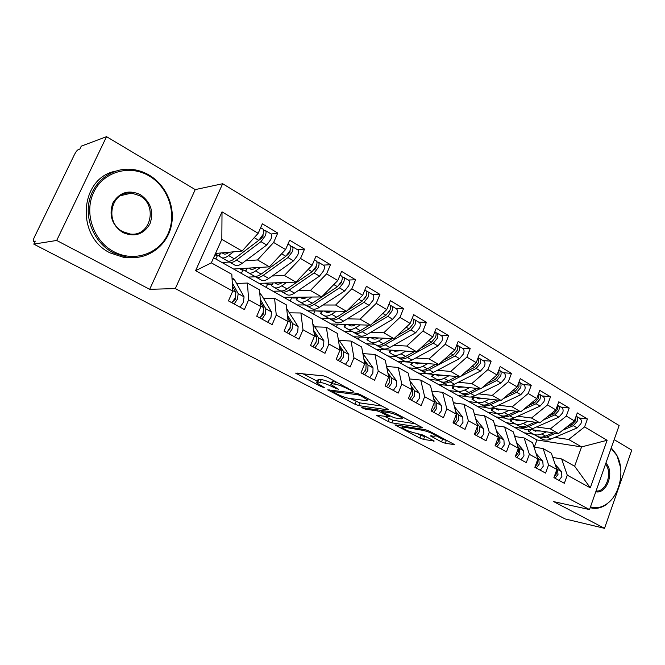 <?xml version="1.0" encoding="UTF-8"?>
<svg xmlns="http://www.w3.org/2000/svg" width="665" height="665" viewBox="0 0 665 665"><rect width="100%" height="100%" fill="white"/><g stroke="black" fill="none" stroke-linecap="round" stroke-linejoin="round"><path stroke-width="1" d="M353.331 391.386L327.662 377.346L323.639 375.9L295.601 373.107L321.345 386.706L324.271 387.52L316.532 382.782L317.812 382.084L320.098 382.358C323.539 382.949 327.662 384.445 332.458 386.839L338.643 389.333L330.896 384.553L332.267 383.813L334.661 384.096C338.236 384.711 342.467 386.24 347.338 388.684L353.331 391.386M441.518 441.893L445.267 443.264L454.702 444.677L429.282 431.103L425.434 429.69L394.944 424.902L419.906 438.06L423.538 439.39L434.187 441.045L423.015 435.051L414.32 432.832C408.859 431.444 404.727 429.665 401.918 427.504L403.306 427.08L423.081 430.371C428.709 431.785 432.957 433.597 435.808 435.816L434.237 436.257L430.272 435.833L441.518 441.893L442.549 439.224L447.695 440.837M56.691 240.456L149.675 289.325L195.227 189.6L106.533 136.666L56.691 240.456L33.799 244.122L35.27 241.096L33.699 241.362L34.854 241.96M149.675 289.325L175.319 288.568L589.514 509.581L553.712 501.626L604.527 528.334L565.2 518.958L33.799 244.122M387.911 409.864L388.426 409.657L387.371 408.933L360.571 394.752L356.606 393.323L327.712 389.848L354.985 404.229L358.709 405.592L387.911 409.864L388.102 409.366M395.7 413.339L422.292 427.553L391.81 422.849L388.127 421.502L376.498 415.284L389.2 416.756L380.937 412.267L377.146 410.887L365.06 409.075L361.718 407.628L391.793 411.909L395.7 413.339M515.317 427.778L515.475 427.354M497.445 417.711L497.661 417.121M479.116 407.379L479.407 406.614M460.305 396.781L460.679 395.816M441.003 385.908L441.469 384.719M421.194 374.744L421.76 373.314M400.837 363.273L401.527 361.569M379.931 351.494L380.746 349.482M358.443 339.383L359.416 337.022M336.349 326.939L337.496 324.179M314.279 310.921L314.844 311.237L313.631 314.129M290.115 297.247L291.494 298.028L290.248 300.954M265.227 283.165L267.455 284.429L266.175 287.396M239.558 268.652L242.7 270.431L241.387 273.423M175.319 288.568L222.667 183.731L619.132 425.534L589.514 509.581M222.019 211.861L258.17 233.307L242.102 251.046L221.827 239.35L222.019 211.861L195.593 270.68L232.742 291.12L228.452 300.888L244.404 309.549L248.627 299.857L260.896 306.607L256.723 316.249L272.151 324.62L276.258 315.06L288.128 321.594L284.071 331.095L299.001 339.2L302.991 329.765L314.478 336.091L310.547 345.468L325.002 353.323L328.876 344.005L339.998 350.131L336.174 359.391L350.172 366.989L353.946 357.803L364.728 363.73L361.004 372.874L374.578 380.239L378.244 371.17L388.693 376.922L385.077 385.941L398.227 393.09L401.801 384.129L411.934 389.707L408.41 398.618L421.178 405.55L424.652 396.706L434.494 402.117L431.053 410.912L443.447 417.637L446.83 408.9L456.381 414.162L453.031 422.849L465.059 429.382L468.36 420.754L477.636 425.858L474.378 434.436L486.065 440.779L489.274 432.258L498.293 437.213L495.109 445.691L506.464 451.859L509.606 443.439L518.368 448.26L515.259 456.639L526.298 462.632L529.365 454.311L537.885 459L534.851 467.279L545.591 473.106L548.575 464.885L556.863 469.44L553.912 477.62L564.352 483.297L567.27 475.167L561.642 458.95L574.651 466.232L581.567 446.913L568.675 439.474L554.793 437.395M227.821 261.054L229.3 261.968C231.046 262.966 233.448 262.343 236.524 260.082L260.963 241.636L265.086 236.033C266.2 233.324 266.332 231.511 265.493 230.597L271.204 234.013L277.746 233.041L262.351 223.806L258.17 233.307M277.746 233.041L273.631 242.476L285.584 249.566L269.466 266.84L233.556 269.017L213.598 257.771M297.504 249.724L304.537 249.126L289.641 240.19L285.584 249.566M304.537 249.126L300.538 258.444L312.109 265.302L295.958 282.126L259.042 283.373L233.556 269.017M323.273 265.119L330.472 264.703L316.05 256.042L312.109 265.302M330.472 264.703L326.59 273.889L337.787 280.53L321.619 296.931L283.78 297.313L259.042 283.373M348.236 280.031L355.592 279.782L341.619 271.395L337.787 280.53M355.592 279.782L351.818 288.851L362.666 295.293L346.482 311.278L307.787 310.846L283.78 297.313M372.433 294.487L379.931 294.396L366.39 286.266L362.666 295.293M379.931 294.396L376.257 303.356L386.772 309.591L370.596 325.185L331.112 323.988L307.787 310.846M395.908 308.51L403.53 308.56L390.405 300.68L386.772 309.591M403.53 308.56L399.956 317.413L410.155 323.456L393.979 338.676L353.772 336.756L331.112 323.988M418.676 322.118L426.423 322.301L413.688 314.661L410.155 323.456M426.423 322.301L422.94 331.045L432.832 336.914L416.664 351.768L375.791 349.167L353.772 336.756M440.779 335.318L448.634 335.642L436.273 328.219L432.832 336.914M448.634 335.642L445.242 344.271L454.843 349.973L438.692 364.478L397.213 361.228L375.791 349.167M462.25 348.144L470.197 348.585L458.202 341.386L454.843 349.973M470.197 348.585L466.888 357.113L476.223 362.649L460.089 376.822L418.044 372.974L397.213 361.228M483.106 360.605L491.144 361.162L479.49 354.162L476.223 362.649M491.144 361.162L487.919 369.59L496.979 374.96L480.886 388.826L449.573 385.567M503.372 372.716L511.493 373.381L500.171 366.581L496.979 374.96M511.493 373.381L508.351 381.71L517.154 386.93L501.094 400.48L470.936 397.005M523.081 384.486L531.277 385.259L520.263 378.643L517.154 386.93M531.277 385.259L528.21 393.489L536.771 398.568L520.745 411.818L491.344 408.119M542.249 395.941L550.512 396.806L539.805 390.38L536.771 398.568M550.512 396.806L547.519 404.943L555.849 409.881L539.864 422.857L511.069 418.942M560.903 407.088L569.232 408.044L558.808 401.785L555.849 409.881M569.232 408.044L566.306 416.082L574.41 420.895L558.467 433.588L530.205 429.49M579.065 417.936L587.444 418.975L577.303 412.89L574.41 420.895M587.444 418.975L584.585 426.93L607.112 440.288L590.296 487.836L567.27 475.167M534.003 447.088L543.147 448.592L551.343 453.181L556.863 469.44M548.575 464.885L543.147 448.592M533.496 434.203L524.269 432.824L418.044 372.974M534.477 446.664L536.938 439.964L524.269 432.824M536.938 439.964L581.567 446.913L607.112 440.288M584.585 426.93L568.675 439.474M514.71 436.489L524.145 437.961L532.565 442.674L537.885 459M529.365 454.311L524.145 437.961M523.438 428.509L514.253 427.179M558.467 433.588L550.346 428.9L536.53 426.955M515.433 423.979L506.281 422.691M566.306 416.082L550.346 428.9M494.86 425.6L504.61 427.021L513.272 431.876L518.368 448.26L518.293 452.74L515.308 456.664M509.606 443.439L504.61 427.021M505.109 418.135L495.999 416.897M539.864 422.857L531.518 418.036L517.769 416.232M496.896 413.48L487.819 412.292M547.519 404.943L531.518 418.036M474.444 414.411L484.536 415.783L493.438 420.77L498.293 437.213M489.274 432.258L484.536 415.783M486.306 407.487L477.279 406.348M520.745 411.818L512.166 406.872L498.501 405.209M477.861 402.707L468.883 401.618M528.21 393.489L512.166 406.872M453.439 402.915L463.879 404.22L473.039 409.349L477.636 425.858M468.36 420.754L463.879 404.22M467.113 396.564L458.06 395.517M501.094 400.48L492.266 395.392L478.692 393.896M458.318 391.643L449.44 390.663M508.351 381.71L492.266 395.392M431.809 391.095L442.616 392.325L452.05 397.603L456.381 414.162M446.83 408.9L442.616 392.325M447.761 385.376L438.318 384.395M480.886 388.826L471.809 383.589L458.335 382.259M438.243 380.272L429.465 379.407M487.919 369.59L471.809 383.589M409.524 378.942L420.737 380.072L430.446 385.509L434.494 402.117M424.652 396.706L420.737 380.072M460.089 376.822L450.754 371.436L437.387 370.289M417.612 368.593L408.95 367.845M466.888 357.113L450.754 371.436M386.556 366.448L398.202 367.454L408.202 373.057L411.934 389.707M401.801 384.129L398.202 367.454M438.692 364.478L429.083 358.934L415.841 357.978M396.398 356.581L387.861 355.966M445.242 344.271L429.083 358.934M362.94 353.597L374.977 354.462L385.284 360.222L388.693 376.922M378.244 371.17L374.977 354.462M416.664 351.768L406.764 346.058L393.655 345.31M374.578 344.221L366.182 343.747M422.94 331.045L406.764 346.058M339.208 340.413L351.037 341.062L361.66 347.005L364.728 363.73M353.946 357.803L351.037 341.062M393.979 338.676L383.772 332.791L370.812 332.267M352.126 331.511L343.88 331.178M399.956 317.413L383.772 332.791M314.736 326.831L326.357 327.238L337.313 333.373L339.998 350.131M328.876 344.005L326.357 327.238M370.596 325.185L360.073 319.117L347.28 318.834M329.017 318.427L320.937 318.252M376.257 303.356L360.073 319.117M289.499 312.816L300.879 312.982L312.184 319.308L314.478 336.091M302.991 329.765L300.879 312.982M346.482 311.278L335.642 305.019L323.015 304.994M305.318 304.952L297.313 304.944M351.818 288.851L335.642 305.019M263.465 298.361L274.587 298.261L286.258 304.794L288.128 321.594M276.258 315.06L274.587 298.261M321.619 296.931L310.43 290.472L297.995 290.721M280.771 291.071L272.983 291.237M326.59 273.889L310.43 290.472M236.59 283.44L247.422 283.057L259.483 289.807L260.896 306.607M248.627 299.857L247.422 283.057M295.958 282.126L284.404 275.46L272.185 276.008M255.476 276.765L247.92 277.114M300.538 258.444L284.404 275.46M106.533 136.666L81.271 146.159L79.858 149.068L78.129 149.708C77.024 150.332 75.793 151.977 74.422 154.646L34.414 237.106C33.366 239.35 33.034 240.747 33.416 241.295L33.699 241.362M214.961 254.728L217.197 256L215.842 259.034M195.593 270.68L211.329 262.85L231.819 274.321L232.742 291.12M269.466 266.84L257.538 259.949L245.535 260.83M229.392 262.018L222.093 262.55M273.631 242.476L257.538 259.949M604.527 528.334L631.75 450.139L614.161 439.64M195.227 189.6L222.667 183.731M552.781 457.42L561.642 458.95M221.827 239.35L211.329 262.85M242.102 251.046L215.526 253.456M590.296 487.836L574.651 466.232M331.212 383.788L332.059 381.735L333.439 380.97L334.811 381.128M331.527 383.015C327.313 381.112 323.888 379.964 321.253 379.565L320.098 382.358M316.831 382.059L317.679 380.023L318.959 379.308L321.253 379.565M302.666 373.605L317.188 381.203M350.222 398.485L359.798 402.899L381.926 406.049M360.787 395.791L358.028 394.794L332.957 391.51L336.714 393.888C341.336 396.182 345.368 397.653 348.809 398.285L366.116 400.671L367.662 399.981L360.787 395.791L361.095 395.035M415.525 423.821L392.857 420.205L391.81 422.849M384.154 416.232L392.857 420.205M401.261 418.9L402.699 418.393C399.657 416.024 395.301 414.145 389.607 412.757L382.691 411.718L382.184 411.909L383.223 412.616L394.279 417.811L401.261 418.9M435.858 435.691L442.549 439.224M416.656 433.231L420.92 435.467L427.246 437.262M221.636 257.629L227.139 260.747C228.876 261.744 231.279 261.104 234.346 258.835L258.768 240.339L262.883 234.728C264.005 232.019 264.138 230.206 263.298 229.292L263.007 229.117M236.873 256.923L261.569 238.22L263.007 236.266L263.066 234.313M265.493 230.597L263.822 230.431M271.204 234.013C272.06 234.936 271.935 236.748 270.83 239.442L266.715 245.019L242.201 263.315C239.126 265.559 236.707 266.175 234.945 265.16L229.5 262.077M218.777 255.867L215.244 254.097M224.404 254.08L222.226 252.85M229.25 252.21C226.84 254.022 224.945 254.537 223.581 253.772L222.077 252.858M233.498 251.827L228.61 255.568C225.551 257.854 223.166 258.502 221.445 257.521L218.91 255.892L220.556 252.999M260.647 238.444L261.37 238.378M235.551 296.956L235.427 299.142L233.157 301.328M240.073 307.205L243.348 302.367L244.063 296.848L234.778 280.189L232.925 278.535M232.293 282.908L238.178 293.606L237.438 299.125L234.155 303.988M232.467 286.041L235.925 292.367L235.177 297.887L231.894 302.758M248.436 272.8L253.756 275.817C255.576 276.856 258.037 276.291 261.146 274.105L285.85 256.299L289.948 250.805C291.037 248.128 291.129 246.324 290.239 245.385L289.932 245.202M287.139 255.152L289.94 252.243L290.115 250.422M254.437 276.133L255.85 276.997C257.679 278.045 260.14 277.48 263.249 275.31L287.978 257.555L292.076 252.068C293.157 249.392 293.248 247.588 292.359 246.649L290.78 246.424M297.571 249.766L297.887 249.957C298.793 250.896 298.71 252.7 297.637 255.368L293.539 260.83L268.76 278.444C265.643 280.605 263.165 281.154 261.32 280.098L256.058 277.114M245.909 270.248L243.964 270.356L240.813 268.577M248.984 268.078L251.204 269.333M256.1 267.646C253.681 269.35 251.761 269.799 250.339 269.001L248.818 268.086M260.472 267.38L255.584 270.938C252.492 273.14 250.04 273.722 248.236 272.692L245.51 270.954L247.081 268.195M288.078 254.03L288.726 253.988M274.412 287.504L279.549 290.422C281.445 291.511 283.963 291.004 287.105 288.901L312.068 271.744L316.149 266.366C317.197 263.722 317.255 261.919 316.316 260.963L315.991 260.771M313.847 270.106L316.025 267.712L316.257 266.108M280.231 290.746L281.578 291.569C283.481 292.658 286.008 292.159 289.15 290.065L314.129 272.958L318.211 267.596C319.258 264.953 319.308 263.149 318.369 262.193L316.881 261.919M323.398 265.194L323.722 265.393C324.678 266.357 324.628 268.153 323.597 270.788L319.516 276.133L294.487 293.107C291.337 295.185 288.801 295.667 286.881 294.57L281.794 291.686M272.01 284.288L268.751 284.387L266.515 283.124M274.919 282.841L277.164 284.113M282.11 282.592C279.691 284.204 277.746 284.587 276.274 283.764L274.745 282.841M286.607 282.442L281.719 285.834C278.585 287.953 276.083 288.469 274.196 287.388L271.287 285.551L272.8 282.908M314.57 269.175L315.094 269.159M277.205 284.121L278.984 284.063M299.591 301.769L304.562 304.578C306.532 305.709 309.1 305.26 312.276 303.24L337.463 286.706L341.527 281.445C342.541 278.826 342.558 277.031 341.577 276.058L341.245 275.859M339.574 284.728L341.286 282.7L341.552 281.386M305.243 304.911L306.532 305.692C308.51 306.831 311.079 306.382 314.254 304.371L339.466 287.887L343.522 282.625C344.537 280.015 344.545 278.219 343.564 277.238L342.143 276.931M348.418 280.14L348.759 280.347C349.748 281.328 349.74 283.124 348.734 285.726L344.686 290.962L319.433 307.313C316.249 309.316 313.664 309.749 311.677 308.61L306.756 305.817M297.28 297.978L292.824 298.02L291.445 297.238M300.065 297.147L302.342 298.444M307.33 297.072C304.903 298.593 302.932 298.926 301.42 298.07L299.882 297.147M311.943 297.031L307.055 300.264C303.888 302.301 301.328 302.766 299.375 301.644L296.282 299.707L297.737 297.172M301.453 297.937L305.825 297.903M347.271 310.497L362.076 301.212L366.116 296.05C367.097 293.465 367.08 291.677 366.058 290.68L365.717 290.472M364.437 298.967L366.008 296.299M329.507 318.651L330.738 319.4C332.774 320.572 335.401 320.181 338.601 318.236L364.013 302.351L368.053 297.197C369.033 294.62 369.009 292.824 367.986 291.835L366.631 291.494M372.674 294.628L373.015 294.836C374.046 295.842 374.079 297.629 373.107 300.198L369.075 305.326L343.622 321.095C340.413 323.024 337.787 323.406 335.725 322.226L330.962 319.532M321.752 311.32L315.634 310.929M324.454 311.029L326.764 312.342M331.785 311.112C329.358 312.55 327.363 312.833 325.808 311.952L324.262 311.029M336.507 311.162L331.619 314.262C328.427 316.224 325.817 316.623 323.788 315.468L320.538 313.439L321.935 311.004M325.027 311.353L331.237 311.428M324.021 315.601L328.826 318.319C330.862 319.483 333.481 319.092 336.681 317.147L346.041 311.27M263.357 312.342L263.157 314.296L261.129 316.415M267.704 322.201L270.954 317.463L271.544 311.976L261.536 295.102L259.791 293.489M260.289 299.35L265.842 308.843L265.227 314.329L261.977 319.092M260.53 302.267L263.664 307.637L263.041 313.132L259.782 317.903M290.256 327.247L289.99 328.951L288.211 330.987M294.437 336.723L297.662 332.068L298.136 326.615L286.682 308.602M287.413 315.16L292.625 323.581L292.126 329.042L288.893 333.714M287.712 317.878L290.514 322.417L290.007 327.878L286.773 332.558M316.266 341.768L314.487 345.01M320.322 350.779L323.522 346.216L323.888 340.788L312.816 323.897M313.697 330.389L318.552 337.853L318.161 343.281L314.952 347.862M314.046 332.924L316.507 336.723L316.108 342.159L312.899 346.748M341.403 355.958L340.023 358.485M345.401 364.403L348.576 359.915L348.842 354.528L338.211 338.959M339.192 345.06L343.672 351.677L343.381 357.072L340.197 361.577M339.574 347.454L341.685 350.588L341.394 355.983L338.211 360.497M149.168 175.951C129.808 164.255 103.482 171.479 93.74 192.21C83.69 212.783 93.441 241.054 113.773 251.661C133.964 262.575 159.018 253.889 167.946 233.947C177.156 214.155 168.677 187.347 149.168 175.951M112.959 252.65C95.394 243.373 84.871 221.088 89.177 201.345C93.349 181.57 111.52 167.838 130.614 169.284C137.181 169.775 143.382 171.728 149.201 175.136C166.815 185.502 176.05 208.27 170.888 227.571C165.859 246.915 147.023 260.082 127.19 257.313L112.959 252.65M140.423 194.662C150.88 202.193 154.064 211.919 149.966 223.831C143.598 234.537 134.521 237.43 122.726 232.509C111.953 225.053 108.669 215.211 112.867 202.975C119.542 192.193 128.727 189.417 140.423 194.662M122.784 231.636L129.924 233.955C150.423 237.363 158.411 205.377 139.6 195.668L131.52 193.099C111.246 190.182 103.856 222.426 122.784 231.636M135.161 257.629L124.413 257.588L110.249 252.958C75.635 236.74 79.335 178.154 115.469 171.171M605.882 463.131C614.834 471.601 606.862 494.444 595.79 491.776M596.073 490.978C606.039 492.416 612.972 472.557 605.482 464.27M611.251 447.886L616.771 454.885L620.628 467.686M590.478 506.855C596.447 508.733 602.266 507.47 607.918 503.064L607.586 503.605C602.307 507.744 596.829 509.174 591.143 507.902L590.204 507.644M607.918 503.064C620.354 493.588 624.867 469.448 616.896 455.475L611.102 448.31M372.516 323.331L385.933 315.268L389.956 310.206C390.904 307.654 390.854 305.875 389.798 304.861L389.441 304.653M388.601 312.658L389.632 310.929M353.057 331.993L354.229 332.7C356.332 333.905 359 333.572 362.226 331.702L387.811 316.374L391.826 311.32C392.782 308.768 392.724 306.989 391.668 305.975L390.363 305.617M396.19 308.676L396.548 308.893C397.612 309.907 397.678 311.694 396.731 314.229L392.716 319.267L367.097 334.47C363.863 336.332 361.195 336.656 359.075 335.443L354.47 332.832M348.119 324.503L350.455 325.833M355.526 324.728C353.09 326.091 351.07 326.324 349.474 325.426L347.92 324.495M360.33 324.869L355.443 327.837C352.226 329.732 349.574 330.081 347.487 328.884L344.079 326.773L345.426 324.42M347.72 329.017L352.375 331.652C354.478 332.857 357.138 332.517 360.363 330.638L369.491 325.152M365.642 369.964L364.91 371.303M369.715 377.604L372.857 373.198L373.032 367.845L362.849 353.464M363.905 359.233L368.019 365.077L367.82 370.447L364.669 374.861M364.312 361.486L366.099 364.021L365.891 369.391L362.741 373.813M396.914 335.908L409.083 328.901L413.073 323.938C413.996 321.419 413.913 319.649 412.824 318.618L412.458 318.402M375.916 344.944L377.038 345.617C379.2 346.856 381.91 346.573 385.16 344.761L410.904 329.973L414.894 325.019C415.816 322.5 415.733 320.729 414.636 319.699L413.381 319.316M419.008 322.309L419.374 322.533C420.471 323.564 420.563 325.335 419.648 327.845L415.658 332.783L389.89 347.454C386.631 349.25 383.921 349.524 381.752 348.285L377.288 345.758M371.103 337.579L373.464 338.926M378.56 337.936C376.124 339.241 374.087 339.424 372.458 338.502L370.895 337.571M383.464 338.177L378.576 341.012C375.334 342.841 372.641 343.14 370.496 341.91L366.93 339.715L368.235 337.446M370.738 342.051L375.243 344.603C377.396 345.833 380.097 345.542 383.348 343.73L392.259 338.593M393.289 390.405L396.406 386.074L396.49 380.754L386.764 367.471M387.878 372.924L391.627 378.077L391.519 383.406L388.393 387.745M388.31 375.052L389.765 377.055L389.648 382.383L386.523 386.731M420.513 348.236L431.535 342.134L435.508 337.271C436.406 334.778 436.29 333.007 435.168 331.968L435.168 331.968M398.127 357.521L399.2 358.169C401.419 359.433 404.154 359.191 407.429 357.454L433.306 343.173L437.279 338.319C438.169 335.825 438.052 334.063 436.93 333.015L435.716 332.616M441.153 335.542L441.527 335.767C442.657 336.814 442.782 338.576 441.893 341.062L437.927 345.9L412.017 360.073C408.751 361.802 405.999 362.026 403.78 360.754L399.449 358.31M395.808 351.644L393.422 350.289M400.937 350.763L394.777 351.203L393.206 350.272M405.916 351.087L401.037 353.813C397.77 355.567 395.043 355.825 392.84 354.561L389.133 352.284L390.397 350.098M393.09 354.703L397.454 357.18C399.665 358.443 402.4 358.194 405.667 356.448L414.386 351.627M416.157 402.824L419.249 398.576L419.258 393.281L409.981 380.995M411.145 386.166L414.528 390.688L414.511 395.983L411.411 400.247M411.593 388.185L412.724 389.69L412.699 394.985L409.59 399.258M443.364 360.289L453.339 354.977L457.287 350.206C458.16 347.745 458.019 345.983 456.863 344.927L456.863 344.927M419.706 369.74L420.737 370.363C422.998 371.652 425.775 371.461 429.058 369.782L455.06 355.991L459.008 351.228C459.872 348.759 459.731 347.005 458.576 345.95L457.404 345.534M462.657 348.394L463.039 348.618C464.203 349.674 464.353 351.428 463.488 353.888L459.548 358.635L433.522 372.325C430.238 373.996 427.454 374.179 425.184 372.882L420.995 370.505M417.512 364.004L415.11 362.633M422.674 363.223L416.465 363.547L414.894 362.616M427.728 363.622L422.849 366.24C419.573 367.936 416.805 368.144 414.553 366.864L410.712 364.503L411.934 362.383M414.81 367.005L419.041 369.399C421.294 370.688 424.071 370.488 427.354 368.801L435.891 364.262M438.351 414.877L441.427 410.704L441.352 405.451L432.533 394.062M433.73 398.983L436.764 402.924L436.822 408.185L433.746 412.375M434.195 400.895L435.01 401.959L435.06 407.221L431.984 411.419M465.492 372.076L474.519 367.454L478.443 362.774L478.135 357.687M460.562 376.415L476.19 368.443L480.113 363.763C480.953 361.328 480.787 359.574 479.606 358.51L478.468 358.086M483.555 360.871L483.945 361.103C485.134 362.176 485.309 363.921 484.469 366.349L480.546 371.012L454.428 384.229C451.128 385.841 448.318 385.991 445.999 384.661L441.934 382.367M438.617 376.016L436.198 374.636M443.804 375.334L437.553 375.55L435.974 374.611M448.925 375.8L444.054 378.319C440.754 379.956 437.961 380.122 435.666 378.809L431.693 376.382L432.882 374.329M440.687 381.627L441.676 382.217C443.987 383.539 446.789 383.381 450.089 381.76L459.806 376.797M435.924 378.959L440.022 381.278C442.325 382.599 445.134 382.442 448.426 380.812L456.805 376.523M459.914 426.581L462.956 422.475L462.807 417.254L454.436 406.714M455.658 411.402L458.351 414.81L458.484 420.031L455.434 424.154M456.132 413.223L456.647 413.871L456.78 419.1L453.721 423.223M435.484 391.51L431.976 391.111M486.955 383.597L495.101 379.582L498.999 374.977L498.817 370.139M482.241 387.653L496.722 380.538L500.62 375.941C501.435 373.539 501.244 371.793 500.038 370.721L498.933 370.289M503.854 372.999L504.253 373.24C505.467 374.32 505.666 376.058 504.851 378.46L500.961 383.032L474.76 395.816C471.443 397.371 468.609 397.479 466.248 396.124L462.3 393.896M459.133 387.695L456.697 386.307M464.353 387.105L458.052 387.221L456.473 386.282M469.54 387.645L464.66 390.064C461.352 391.652 458.534 391.768 456.19 390.438L452.1 387.936L453.247 385.949M461.094 393.181L462.042 393.747C464.394 395.093 467.221 394.977 470.537 393.406L480.039 388.734M456.456 390.588L460.429 392.832C462.782 394.179 465.608 394.062 468.916 392.491L477.146 388.435M480.853 437.952L483.871 433.921L483.655 428.734L475.716 418.967M476.963 423.43L479.324 426.348L479.531 431.543L476.506 435.592M477.445 425.168L477.869 430.637L474.843 434.686M456.78 403.331L453.347 402.566M507.769 394.852L515.101 391.369L518.983 386.847L518.908 382.267M503.255 398.651L516.68 392.292L520.554 387.786C521.352 385.401 521.136 383.672 519.897 382.591L518.941 382.167M523.596 384.794L524.003 385.035C525.242 386.124 525.458 387.853 524.668 390.23L520.795 394.719L494.527 407.08C491.202 408.584 488.343 408.651 485.949 407.279L482.117 405.118M479.091 399.058L476.647 397.662M484.336 398.551L478.002 398.568L476.423 397.637M489.581 399.15L484.71 401.485C481.394 403.015 478.542 403.098 476.165 401.743L471.951 399.183L473.073 397.246M480.945 404.42L481.851 404.968C484.245 406.332 487.104 406.257 490.421 404.736L499.731 400.322M476.431 401.893L480.288 404.079C482.674 405.442 485.533 405.367 488.85 403.846L496.93 400.006M501.202 449.008L504.203 445.035L503.912 439.889L496.406 430.837M497.669 435.101L499.706 437.57L499.98 442.724L496.979 446.705M498.16 436.764L498.368 441.843L495.358 445.833M477.337 414.802L474.278 413.788M527.968 405.85L534.552 402.824L538.409 398.385L538.434 394.087M523.654 409.416L536.09 403.73L539.938 399.299C540.712 396.947 540.47 395.218 539.224 394.129L538.55 393.78M542.798 396.265L543.214 396.515C544.469 397.603 544.71 399.324 543.945 401.677L540.096 406.091L513.771 418.044C510.437 419.499 507.553 419.532 505.117 418.144L501.41 416.041M498.509 410.114L496.065 408.709M503.779 409.682L497.412 409.615L495.832 408.684M509.074 410.355L504.22 412.599C500.886 414.079 498.019 414.129 495.6 412.749L491.277 410.122L492.366 408.244M500.271 415.367L501.136 415.883C503.563 417.271 506.447 417.229 509.772 415.766L518.899 411.593M495.866 412.899L499.615 415.018C502.042 416.406 504.918 416.365 508.243 414.894L516.19 411.244M520.994 459.748L523.962 455.849L523.613 450.729L516.53 442.341M517.794 446.431L519.523 448.476L519.855 453.605L516.88 457.52M497.279 425.949L494.635 424.819M547.586 416.581L553.48 413.979L557.303 409.615L557.411 405.608M543.446 419.947L554.967 414.852L558.8 410.496C559.548 408.169 559.29 406.456 558.018 405.359L557.594 405.11M561.484 407.429L561.9 407.678C563.18 408.784 563.438 410.488 562.69 412.815L558.866 417.154L532.507 428.717C529.165 430.122 526.264 430.122 523.796 428.709L520.188 426.672M517.42 420.879L514.968 419.474M522.707 420.521L516.314 420.371L514.727 419.44M528.052 421.253L523.205 423.414C519.864 424.844 516.971 424.86 514.519 423.464L510.088 420.779L511.152 418.958M519.082 426.016L519.914 426.514C522.374 427.919 525.275 427.911 528.617 426.498L537.569 422.541M514.793 423.613L518.426 425.675C520.886 427.08 523.787 427.071 527.121 425.65L534.943 422.184M540.238 470.197L543.189 466.356L542.773 461.277L536.098 453.513M537.37 457.42L538.791 459.091L539.19 464.178L536.239 468.027M537.819 459.174L537.669 463.339L534.934 467.046M516.622 436.78L514.444 435.642M566.655 427.071L571.892 424.827L575.699 420.538L575.873 416.839M562.673 430.238L573.346 425.683L577.145 421.402C577.885 419.1 577.602 417.396 576.314 416.29L576.123 416.157M579.672 418.293L580.088 418.543C581.385 419.657 581.667 421.352 580.944 423.655L577.145 427.919L550.745 439.108C547.403 440.471 544.485 440.438 541.983 439.008L538.484 437.03M535.832 431.361L533.372 429.947M541.144 431.078L534.718 430.854L533.139 429.914M546.53 431.859L541.684 433.946C538.342 435.334 535.433 435.309 532.948 433.896L528.417 431.161L529.29 429.665M537.403 436.398L538.201 436.872C540.695 438.293 543.613 438.318 546.954 436.947L555.749 433.198M533.222 434.054L536.755 436.049C539.249 437.47 542.166 437.495 545.508 436.124L553.214 432.824M558.966 480.371L561.892 476.589L561.426 471.543L555.134 464.353M556.414 468.102L557.544 469.407L558.001 474.461L555.076 478.26M556.73 469.814L556.514 473.655L554.103 477.079M535.425 447.321L533.746 446.281M347.654 387.919L347.338 388.684M335.692 381.594L334.661 384.096M333.439 380.97L332.267 383.813M335.925 387.778L335.634 388.501M332.791 386.049L332.458 386.839M318.959 379.308L317.812 382.084M321.627 386.016L321.345 386.706M297.23 373.015L296.839 373.938M350.862 389.615L350.546 390.38M359.798 402.899L358.709 405.592M356.074 401.544L354.985 404.229M329.208 389.781L328.859 390.621M358.418 393.813L358.028 394.794M333.439 390.33L332.957 391.51M364.42 396.789L364.112 397.554M421.918 427.238L421.718 427.728M389.183 418.859L388.127 421.502M377.811 415.243L377.521 415.974M388.46 415.367L388.177 416.066M381.685 410.413L380.937 412.267M377.579 409.806L377.146 410.887M365.492 408.011L365.06 409.075M390.047 411.652L389.607 412.757M383.123 410.629L382.691 411.718M431.469 435.775L431.203 436.464M423.472 429.374L423.081 430.371M403.688 426.107L403.306 427.08M433.796 440.72L433.622 441.186M424.544 436.797L423.538 439.39M420.92 435.467L419.906 438.06M396.19 424.869L395.916 425.558M454.27 444.336L454.079 444.835M446.29 440.587L445.267 443.264M236.524 260.082L242.201 263.315M260.963 241.636L266.715 245.019M228.61 255.568L234.346 258.835M254.221 237.663L258.768 240.339M220.755 252.983L219.026 256.025M235.925 292.367L232.717 290.605M234.778 280.189L232.06 278.677M244.063 296.848L238.178 293.606M263.249 275.31L268.76 278.444M287.978 257.555L293.539 260.83M255.584 270.938L261.146 274.105M281.627 253.806L285.85 256.299M247.38 268.178L245.693 271.129M289.15 290.065L294.487 293.107M314.129 272.958L319.516 276.133M281.719 285.834L287.105 288.901M308.144 269.433L312.068 271.744M273.182 282.899L271.544 285.767M314.254 304.371L319.433 307.313M339.466 287.887L344.686 290.962M307.055 300.264L312.276 303.24M333.813 284.562L337.463 286.706M298.211 297.164L296.615 299.957M338.601 318.236L343.622 321.095M364.013 302.351L369.075 305.326M331.619 314.262L336.681 317.147M358.693 299.217L362.076 301.212M322.492 311.012L320.929 313.73M263.664 307.637L260.855 306.091M261.536 295.102L259.849 294.163M271.544 311.976L265.842 308.843M290.514 322.417L288.07 321.07M287.463 309.549L286.74 309.15M298.136 326.615L292.625 323.581M316.507 336.723L314.412 335.576M323.888 340.788L318.552 337.853M341.685 350.588L339.915 349.615M348.842 354.528L343.672 351.677M362.226 331.702L367.097 334.47M387.811 316.374L392.716 319.267M355.443 327.837L360.363 330.638M382.799 313.423L385.933 315.268M346.066 324.437L344.537 327.097M366.099 364.021L364.636 363.215M373.032 367.845L368.019 365.077M385.16 344.761L389.89 347.454M410.904 329.973L415.658 332.783M378.576 341.012L383.348 343.73M406.182 327.197L409.083 328.901M368.959 337.479L367.462 340.081M389.765 377.055L388.593 376.407M396.49 380.754L391.627 378.077M407.429 357.454L412.017 360.073M433.306 343.173L437.927 345.9M401.037 353.813L405.667 356.448M428.867 340.555L431.535 342.134M391.195 350.147L389.723 352.691M412.724 389.69L411.826 389.191M419.258 393.281L414.528 390.688M429.058 369.782L433.522 372.325M455.06 355.991L459.548 358.635M422.849 366.24L427.354 368.801M450.887 353.531L453.339 354.977M412.807 362.45L411.369 364.944M435.01 401.959L434.37 401.602M441.352 405.451L436.764 402.924M450.089 381.76L454.428 384.229M476.19 368.443L480.546 371.012M444.054 378.319L448.426 380.812M472.266 366.124L474.519 367.454M433.821 374.42L432.408 376.856M462.807 417.254L458.351 414.81M470.537 393.406L474.76 395.816M496.722 380.538L500.961 383.032M464.66 390.064L468.916 392.491M493.031 378.36L495.101 379.582M454.262 386.049L452.873 388.451M483.655 428.734L479.324 426.348M490.421 404.736L494.527 407.08M516.68 392.292L520.795 394.719M484.71 401.485L488.85 403.846M513.214 390.255L515.101 391.369M474.145 397.371L472.782 399.723M503.912 439.889L499.706 437.57M509.772 415.766L513.771 418.044M536.09 403.73L540.096 406.091M504.22 412.599L508.243 414.894M532.84 401.818L534.552 402.824M493.505 408.393L492.167 410.696M523.613 450.729L519.523 448.476M528.617 426.498L532.507 428.717M554.967 414.852L558.866 417.154M523.205 423.414L527.121 425.65M551.925 413.065L553.48 413.979M512.358 419.116L511.036 421.386M542.773 461.277L538.791 459.091M546.954 436.947L550.745 439.108M573.346 425.683L577.145 427.919M541.684 433.946L545.508 436.124M570.504 424.004L571.892 424.827M530.72 429.565L529.415 431.793M561.426 471.543L557.544 469.407M33.533 241.353L34.821 242.027M333.223 390.297L332.724 391.502M368.152 398.767L367.662 399.981M389.532 415.924L389.2 416.756M403.14 417.271L402.699 418.393M382.724 410.571L382.267 411.702M436.215 434.76L435.808 435.816M402.549 425.916L402.117 427.013M260.638 227.704L263.298 229.292M233.814 279.026L232.027 278.037M287.978 244.03L290.239 245.385M292.359 246.649L297.887 249.957M314.437 259.84L316.316 260.963M318.369 262.193L323.722 265.393M340.048 275.144L341.577 276.058M343.564 277.238L348.759 280.347M364.861 289.965L366.058 290.68M367.986 291.835L373.015 294.836M260.514 293.922L259.799 293.523M124.413 257.588L127.19 257.313M131.52 193.099L120.365 195.726M590.179 507.694L591.143 507.902M616.896 455.475L616.771 454.885M388.917 304.337L389.798 304.861M391.668 305.975L396.548 308.893M412.234 318.269L412.824 318.618M414.636 319.699L419.374 322.533M436.93 333.015L441.527 335.767M458.576 345.95L463.039 348.618M479.606 358.51L483.945 361.103M500.038 370.721L504.253 373.24M519.897 382.591L524.003 385.035M539.224 394.129L543.214 396.515M558.018 405.359L561.9 407.678M576.314 416.29L580.088 418.543M535.674 447.362L534.918 446.938"/></g></svg>
